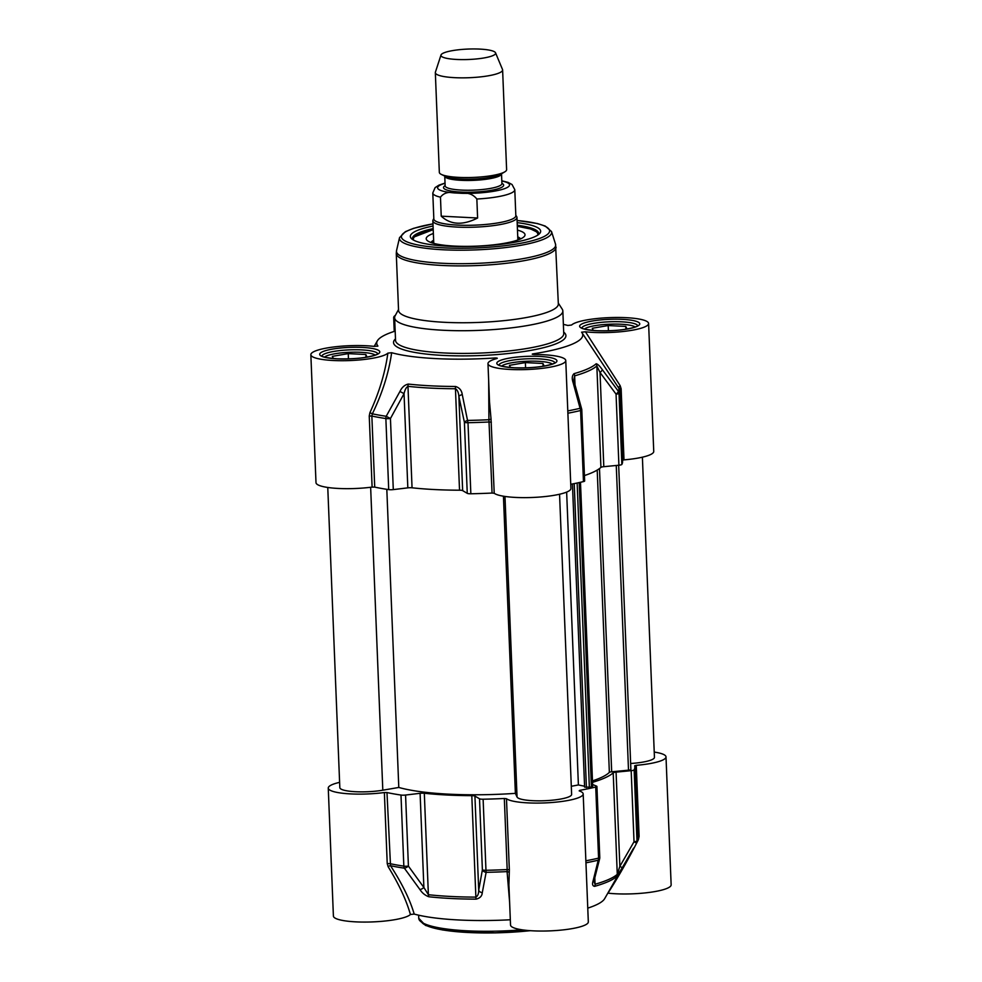 <?xml version="1.0" encoding="UTF-8"?>
<svg xmlns="http://www.w3.org/2000/svg" width="982" height="982" viewBox="0 0 982 982"><rect width="100%" height="100%" fill="white"/><g stroke="black" fill="none" stroke-linecap="round" stroke-linejoin="round"><path stroke-width="1.47" d="M607.821 893.141L607.981 893.154A38.924 7.426 -2.3 0 0 649.249 892.429A38.924 7.426 -2.3 0 0 671.148 884.843L666.005 756.889A38.924 7.426 177.7 0 1 636.262 765.322L634.667 765.788A137.824 26.293 177.7 0 1 634.851 766.954A137.824 26.293 177.7 0 1 634.139 769.863A4.21 0.798 177.7 0 1 631.181 770.674L616.07 772.134A4.21 0.798 -2.3 0 0 613.198 772.846A118.883 22.684 177.7 0 1 592.539 782.323M631.181 770.674L634.028 841.746L636.459 843.108A4.21 4.112 -152.3 0 0 636.987 840.936A4.21 0.798 177.7 0 1 634.028 841.746L619.863 866.333L622.269 867.732L633.599 848.117L604.654 898.677A103.098 19.677 177.7 0 1 587.764 908.129M508.983 886.439L510.53 925.019A38.924 7.426 -2.3 0 0 549.724 930.887A38.924 7.426 -2.3 0 0 588.316 921.902L583.185 793.947A38.924 7.426 177.7 0 1 549.048 802.699A38.924 7.426 177.7 0 1 506.479 798.722L504.331 798.489A137.824 26.293 177.7 0 1 483.119 799.213A4.21 0.798 177.7 0 1 479.523 798.783L474.92 796.083A4.21 0.798 -2.3 0 0 471.802 795.653A118.883 22.684 177.7 0 1 424.31 793.247A4.21 0.798 -2.3 0 0 420.1 793.309L405.566 795.039A4.21 0.798 177.7 0 1 400.987 795.052A137.824 26.293 177.7 0 1 386.982 792.548L384.367 792.535A38.924 7.426 177.7 0 1 328.258 788.092A38.924 7.426 177.7 0 1 339.612 782.347M510.321 919.766A103.098 19.677 177.7 0 1 414.195 914.07C409.997 899.696 402.104 883.579 390.517 865.707L386.982 792.548M328.258 788.092L333.401 916.046A38.924 7.426 -2.3 0 0 368.545 922.037A38.924 7.426 -2.3 0 0 410.415 914.5L414.195 914.07M384.367 792.535L387.227 863.608L388.148 866.725A2.099 0.835 147 0 1 390.517 865.707A137.21 26.183 -2.3 0 0 404.363 868.174A4.21 1.547 -35.6 0 0 408.414 866.112A4.21 0.798 177.7 0 1 403.835 866.124A4.21 2.909 98.4 0 0 404.363 868.174L419.952 889.582A4.21 1.547 -36.2 0 0 423.88 887.495L408.414 866.112L405.566 795.039M388.148 866.725C398.925 884.23 406.352 900.15 410.415 914.5M508.909 884.966L509.265 872.863A2.099 1.412 6.1 0 0 507.08 871.611L509.609 902.163M509.265 872.863L509.339 869.794L507.178 869.561L507.08 871.611A137.21 26.183 -2.3 0 1 486.127 872.323L485.967 870.285A4.21 0.798 177.7 0 1 482.383 869.856A4.21 2.86 10 0 0 486.127 872.323L482.272 892.736A4.21 2.885 10.4 0 1 478.713 890.281C478.676 893.841 477.731 896.124 475.877 897.118A118.883 22.684 177.7 0 1 428.385 894.712L423.88 887.495L420.1 793.309M607.981 893.154C618.169 877.282 628.296 859.471 638.386 839.696L637.662 839.328M638.386 839.696L639.122 836.394L637.649 836.701M654.233 752.077A38.924 7.426 177.7 0 1 666.005 756.889M419.952 889.582C422.199 893.031 425.157 895.424 428.852 896.762A118.27 22.561 -2.3 0 0 476.086 899.144C479.977 898.211 482.027 896.075 482.272 892.736M585.947 862.822A137.21 26.183 -2.3 0 0 598.222 860.207A4.21 2.774 14 0 0 599.658 858.698L599.658 858.698A4.21 4.21 0 0 0 599.781 857.507A4.21 0.798 177.7 0 1 598.578 858.121A4.21 2.934 76.8 0 1 598.222 860.207L593.128 880.768A4.21 2.811 14.5 0 0 594.429 879.32A4.21 2.811 14.5 0 0 594.429 879.271M616.07 772.134L619.863 866.333L617.273 874.311A118.883 22.684 177.7 0 1 595.067 884.242L594.049 881.664L594.417 879.32L599.658 858.698M593.128 880.768C592.036 884.193 592.539 886.059 594.662 886.341A118.27 22.561 -2.3 0 0 616.757 876.46L622.269 867.732M592.625 784.508L596.59 786.14A4.21 0.798 177.7 0 1 596.921 786.435A4.21 0.798 177.7 0 1 595.73 787.048A137.824 26.293 177.7 0 1 579.785 790.338L579.171 790.866A38.924 7.426 177.7 0 1 583.185 793.947M563.373 324.355A103.098 19.677 -2.3 0 1 567.805 325.472L571.585 325.03A38.924 7.426 177.7 0 1 613.455 317.505A38.924 7.426 177.7 0 1 648.599 323.483A38.924 7.426 177.7 0 1 626.712 331.069A38.924 7.426 177.7 0 1 585.444 331.793L581.577 332.186A103.098 19.677 -2.3 0 1 581.921 332.64L619.544 389.277M622.527 460.177L624 459.871L621.14 388.798L620.145 385.644L585.444 331.793M624 459.871A38.924 7.426 -2.3 0 0 653.742 451.438L648.599 323.483M394.69 319.224A38.924 7.426 177.7 0 1 393.684 317.64A38.924 7.426 177.7 0 1 395.39 315.332M395.169 331.106A103.098 19.677 -2.3 0 0 377.346 340.864A103.098 19.677 -2.3 0 0 377.874 345.983L377.702 346.216M387.865 353.139C385.165 372.681 379.175 392.518 369.907 412.673L372.362 413.815C382.403 393.082 388.823 372.718 391.646 352.71L387.865 353.139A38.924 7.426 177.7 0 1 345.995 360.676A38.924 7.426 177.7 0 1 310.852 354.686A38.924 7.426 177.7 0 1 332.751 347.1A38.924 7.426 177.7 0 1 374.019 346.376L377.874 346.106M391.646 352.71A103.098 19.677 -2.3 0 0 495.198 357.951L494.621 359.191M533.766 354.49L533.165 353.851C531.606 354.121 532.109 354.342 534.65 354.514A38.924 7.426 177.7 0 1 565.767 360.541A38.924 7.426 177.7 0 1 527.174 369.527A38.924 7.426 177.7 0 1 487.98 363.659A38.924 7.426 177.7 0 1 496.475 358.639L497.248 358.258M496.475 358.639C497.862 358.234 497.432 358 495.198 357.951M581.921 332.64A103.098 19.677 -2.3 0 1 533.165 353.851L532.269 354.22M398.52 309.526L395.095 315.873A84.17 16.056 -2.3 0 0 394.629 317.702A84.17 16.056 -2.3 0 0 479.376 330.369A84.17 16.056 -2.3 0 0 562.833 310.938A84.17 16.056 -2.3 0 0 562.232 309.17L558.304 303.107M620.145 385.644L618.844 387.178A137.21 26.183 177.7 0 1 618.316 391.204A4.21 1.313 143.8 0 1 616.058 394.15A4.21 0.798 -2.3 0 0 619.016 393.352A4.21 4.112 -152.3 0 0 618.316 391.204L602.261 369.588A4.21 1.326 143.2 0 1 600.027 372.485L616.058 394.15L618.905 465.223A4.21 0.798 -2.3 0 0 621.864 464.425A137.824 26.293 -2.3 0 0 622.576 461.515L619.728 390.443A137.824 26.293 -2.3 0 1 619.016 393.352L621.864 464.425M488.668 380.77L488.926 419.719L492.056 493.05L494.216 493.271A38.924 7.426 -2.3 0 0 536.773 497.248A38.924 7.426 -2.3 0 0 570.91 488.496L565.767 360.541M494.216 493.271L491.025 418.811A2.099 0.724 -8.9 0 1 488.926 419.719A137.21 26.183 177.7 0 1 467.972 420.419A4.21 1.522 168 0 0 464.4 422.272A4.21 0.798 -2.3 0 0 467.997 422.702L462.264 394.592A4.21 1.559 167.8 0 0 458.876 396.433L464.4 422.272L467.26 493.345A4.21 0.798 -2.3 0 0 470.844 493.774A137.824 26.293 -2.3 0 0 492.056 493.05M491.025 418.811L489.515 401.933M369.907 412.673L369.244 416.012L371.859 416.037L372.362 413.815A137.21 26.183 177.7 0 0 386.208 416.282A4.21 2.909 98.4 0 0 385.865 418.541A4.21 0.798 -2.3 0 0 390.443 418.528L386.208 416.282L399.956 391.437L404.044 393.659C404.928 389.731 406.241 387.289 407.972 386.331A118.883 22.684 -2.3 0 0 455.452 388.737C457.391 389.879 458.533 392.444 458.876 396.433L462.657 490.632L467.26 493.345M581.651 408.978L581.651 408.978A4.21 1.436 164.7 0 0 580.08 408.316A4.21 2.934 76.8 0 1 580.608 410.525A4.21 0.798 -2.3 0 0 581.798 409.924A4.21 4.21 0 0 0 581.651 408.978L574.568 383.287A4.21 1.473 164.4 0 0 573.12 382.624L580.08 408.316A137.21 26.183 177.7 0 1 567.792 410.918M574.58 383.324A4.21 1.473 164.4 0 0 574.568 383.287L573.893 379.482L574.642 375.861A118.883 22.684 -2.3 0 0 596.847 365.93L600.027 372.485L603.807 466.683L618.905 465.223M602.261 369.588C599.707 365.967 597.682 364.027 596.16 363.77A118.27 22.561 177.7 0 1 574.077 373.651C572.052 375.492 571.733 378.487 573.12 382.624M584.437 475.57A118.883 22.684 -2.3 0 0 600.923 467.395A4.21 0.798 177.7 0 1 603.807 466.683M462.264 394.592C461.712 390.382 459.466 387.669 455.501 386.466A118.27 22.561 177.7 0 1 408.267 384.072C404.658 384.895 401.883 387.35 399.956 391.437M396.274 253.528L398.557 310.386A79.959 15.258 -2.3 0 0 479.056 322.415A79.959 15.258 -2.3 0 0 558.341 303.966L555.542 244.199A79.665 15.196 -2.3 0 1 476.687 263.372A79.665 15.196 -2.3 0 1 396.544 250.594L396.274 253.528A79.959 15.258 -2.3 0 0 476.773 265.57A79.959 15.258 -2.3 0 0 556.058 247.12M433.074 226.02A65.229 12.447 -2.3 0 0 411.667 238.822A65.229 12.447 -2.3 0 0 476 246.273A65.229 12.447 -2.3 0 0 539.523 233.679A65.229 12.447 -2.3 0 0 517.17 222.644M517.269 225.234A63.13 12.042 177.7 0 1 538.652 233.36A63.13 12.042 177.7 0 1 538.308 234.723M412.956 239.755A63.13 12.042 177.7 0 1 412.514 238.43A63.13 12.042 177.7 0 1 433.172 228.61M433.369 233.483A49.444 9.439 -2.3 0 0 426.213 238.773A49.444 9.439 -2.3 0 0 429.821 242.063A49.444 9.439 -2.3 0 0 485.108 245.635A49.444 9.439 -2.3 0 0 525.026 234.808A49.444 9.439 -2.3 0 0 517.465 230.107M433.639 240.234A45.025 8.593 -2.3 0 0 431.012 242.529M520.546 238.933A45.025 8.593 -2.3 0 0 517.735 236.846M584.486 329.019A26.097 4.984 177.7 0 1 607.625 324.293A26.097 4.984 177.7 0 1 635.145 326.981M593.263 330.443L592.269 328.283L608.189 325.545L625.792 326.429L626.982 329.019M625.792 326.429L625.902 329.203M608.189 325.545L608.41 330.799M324.539 357.092A26.097 4.984 177.7 0 1 345.013 352.55A26.097 4.984 177.7 0 1 371.294 353.581A26.097 4.984 177.7 0 1 375.198 355.067M333.315 358.516L332.321 356.368L348.242 353.618L365.844 354.514L367.035 357.104M365.844 354.514L365.955 357.288M348.242 353.618L348.45 358.884M501.667 366.065A26.097 4.984 177.7 0 1 524.793 361.351A26.097 4.984 177.7 0 1 552.326 364.04M510.444 367.489L509.449 365.341L525.37 362.591L542.96 363.487L544.151 366.077M542.96 363.487L543.071 366.261M525.37 362.591L525.579 367.857M570.738 484.298A137.824 26.293 -2.3 0 0 583.455 481.597A4.21 0.798 -2.3 0 0 584.658 480.996L581.798 409.924M310.852 354.686L315.995 482.653A38.924 7.426 -2.3 0 0 372.104 487.084L374.719 487.109A137.824 26.293 -2.3 0 0 388.712 489.613A4.21 0.798 -2.3 0 0 393.291 489.601L407.825 487.858A4.21 0.798 177.7 0 1 412.047 487.796A118.883 22.684 -2.3 0 0 459.527 490.202A4.21 0.798 177.7 0 1 462.657 490.632M630.653 763.493A27.349 5.217 -2.3 0 0 654.442 757.355L642.388 457.182M592.477 780.874A114.464 21.837 -2.3 0 0 609.356 772.38A3.363 0.638 177.7 0 1 611.676 771.791L628.505 770.17A3.363 0.638 -2.3 0 0 630.886 769.458A3.363 0.638 -2.3 0 0 630.886 769.434L618.672 465.247L630.886 769.434M572.432 483.966L584.609 787.147L591.409 787.098A3.363 0.638 -2.3 0 0 592.698 786.533L580.485 482.285M571.291 786.287L578.398 784.949L584.572 786.226M327.767 487.465L339.821 787.625A27.349 5.217 -2.3 0 0 354.612 791.664A27.349 5.217 -2.3 0 0 382.808 790.203L398.79 787.454A114.464 21.837 -2.3 0 0 515.378 793.358L517.048 797.003A27.349 5.217 -2.3 0 0 545.562 800.674A27.349 5.217 -2.3 0 0 571.622 794.401L559.556 494.241M566.639 492.105L578.398 784.949M503.435 496.205L515.378 793.358M386.81 489.318L398.79 787.454M441.004 55.004L435.394 72.189A33.67 6.42 -2.3 0 0 435.333 72.643L439.335 172.353A33.67 6.42 -2.3 0 0 441.384 174.44A33.67 6.42 -2.3 0 0 473.238 177.423A33.67 6.42 -2.3 0 0 504.736 171.887A33.67 6.42 -2.3 0 0 506.614 169.653L502.612 69.943A33.67 6.42 -2.3 0 0 502.502 69.489L495.542 52.819A27.349 5.217 -2.3 0 0 479.867 49.1A27.349 5.217 -2.3 0 0 441.004 55.004A27.349 5.217 -2.3 0 0 468.5 59.497A27.349 5.217 -2.3 0 0 495.542 52.819M454.936 192.963L461.97 193.319C468.205 192.484 473.164 194.387 476.847 199.015L477.608 218.004C462.804 225.529 450.677 224.915 441.225 216.163L440.464 197.173C443.778 192.902 448.602 191.49 454.936 192.963A35.978 6.862 177.7 0 1 445.042 183.29M477.608 218.004L441.225 216.163M445.03 183.069L438.929 185.156L435.112 187.611L432.792 192.963L433.835 218.974A41.035 7.831 -2.3 0 0 475.153 225.148A41.035 7.831 -2.3 0 0 515.832 215.672L514.789 189.673L512.027 184.506L508.05 182.382L501.802 180.786M433.823 218.532L433.087 219.882A42.079 8.028 -2.3 0 0 432.853 220.803A42.079 8.028 -2.3 0 0 475.227 227.137A42.079 8.028 -2.3 0 0 516.962 217.415A42.079 8.028 -2.3 0 0 516.655 216.531L515.82 215.23M435.333 72.643A33.67 6.42 -2.3 0 0 469.224 77.713A33.67 6.42 -2.3 0 0 502.612 69.943M421.732 922.27A82.058 15.663 -2.3 0 0 530.28 930.678M522.043 929.794A84.17 16.056 177.7 0 1 418.749 918.268L425.513 925.425L442.772 930.015L495.075 932.9L530.525 930.691M387.227 863.608L389.842 863.62A137.824 26.293 177.7 0 0 403.835 866.124L400.987 795.052M639.122 836.394L636.262 765.322M424.31 793.247L428.385 894.712A4.21 2.553 96.3 0 0 428.852 896.762M476.086 899.144A4.21 0.908 -89.8 0 1 475.877 897.118L471.802 795.653M479.523 798.783L482.383 869.856L478.713 890.281L474.92 796.083M504.331 798.489L507.178 869.561A137.824 26.293 177.7 0 1 485.967 870.285L483.119 799.213M595.73 787.048L598.578 858.121A137.824 26.293 177.7 0 1 585.861 860.809M594.81 877.822L595.067 884.242A4.21 3.241 74.1 0 1 594.662 886.341M616.757 876.46A4.21 4.026 -132.4 0 0 617.273 874.311L613.198 772.846M634.851 766.954L637.699 838.027A137.824 26.293 177.7 0 1 636.987 840.936L634.139 769.863M509.339 869.794L506.479 798.722M579.822 791.111L579.785 790.338M539.609 356.405A30.086 5.745 -2.3 0 0 496.929 363.757A30.086 5.745 -2.3 0 0 544.102 366.151A30.086 5.745 -2.3 0 0 539.609 356.405M395.488 338.851A86.269 16.461 -2.3 0 0 480.382 355.533A86.269 16.461 -2.3 0 0 563.68 332.1M622.441 319.346A30.086 5.745 -2.3 0 0 579.748 326.699A30.086 5.745 -2.3 0 0 626.921 329.093A30.086 5.745 -2.3 0 0 622.441 319.346M362.493 347.432A30.086 5.745 -2.3 0 0 319.801 354.784A30.086 5.745 -2.3 0 0 366.973 357.178A30.086 5.745 -2.3 0 0 362.493 347.432M321.9 356.012A27.987 5.34 177.7 0 1 361.683 349.899A27.987 5.34 177.7 0 1 377.739 353.765M581.86 327.927A27.987 5.34 177.7 0 1 621.631 321.814A27.987 5.34 177.7 0 1 637.686 325.693M499.028 364.985A27.987 5.34 177.7 0 1 538.811 358.872A27.987 5.34 177.7 0 1 554.867 362.739M562.833 310.938L563.742 333.647A84.17 16.056 177.7 0 1 480.284 353.066A84.17 16.056 177.7 0 1 395.55 340.398L394.629 317.702M621.14 388.798L619.581 389.167M491.356 422.199L489.208 421.978A137.824 26.293 -2.3 0 1 467.997 422.702L470.844 493.774M567.891 413.226A137.824 26.293 -2.3 0 0 580.608 410.525L583.455 481.597M574.077 373.651A4.21 3.241 74.1 0 1 574.642 375.861L575.01 384.87M600.923 467.395L596.847 365.93A4.21 4.026 -132.4 0 0 596.16 363.77M459.527 490.202L455.452 388.737A4.21 0.908 -89.8 0 1 455.501 386.466M408.267 384.072A4.21 2.553 96.3 0 0 407.972 386.331L412.047 487.796M393.291 489.601L390.443 418.528L404.044 393.659L407.825 487.858M374.719 487.109L371.859 416.037A137.824 26.293 -2.3 0 0 385.865 418.541L388.712 489.613M396.544 250.594L399.527 237.656A76.166 14.534 -2.3 0 0 476.147 249.882A76.166 14.534 -2.3 0 0 551.528 231.556L555.542 244.199M432.988 223.884A74.129 14.141 -2.3 0 0 420.419 245.426A74.129 14.141 -2.3 0 0 531.336 240.971A74.129 14.141 -2.3 0 0 517.084 220.508M537.706 235.14A62.283 11.882 -2.3 0 0 517.318 226.302L530.734 229.015L537.019 232.059L538.553 234.146M412.673 239.203L414.023 237.006L433.209 229.653A62.283 11.882 -2.3 0 0 413.594 240.124M433.688 241.302A43.343 8.273 -2.3 0 0 432.522 243.02M519.085 239.547A43.343 8.273 -2.3 0 0 517.784 237.926M369.244 416.012L372.104 487.084M616.266 465.48L628.505 770.17M599.486 468.574L611.676 771.791M597.203 470.071L609.356 772.38M579.171 482.567L591.409 787.098M577.146 483.009L589.372 787.478M574.212 483.61L586.414 787.527M504.981 496.45L517.048 797.003M370.644 487.268L382.808 790.203M501.52 173.789L501.912 183.573A28.404 5.426 177.7 0 1 473.741 190.127A28.404 5.426 177.7 0 1 445.141 185.856L444.748 176.073A28.404 5.426 -2.3 0 0 473.349 180.357A28.404 5.426 -2.3 0 0 501.52 173.789L501.557 173.581M504.736 171.887L500.673 174.28A29.251 5.585 177.7 0 1 473.299 179.08A29.251 5.585 177.7 0 1 445.632 176.49L441.384 174.44M445.128 185.61A30.086 5.745 -2.3 0 0 473.827 192.104A30.086 5.745 -2.3 0 0 501.9 183.327M501.802 181.019A35.978 6.862 177.7 0 1 502.944 189.195A35.978 6.862 177.7 0 1 461.97 193.319M476.847 199.015A41.035 7.831 -2.3 0 0 514.789 189.673M432.792 192.963A41.035 7.831 -2.3 0 0 440.464 197.173M418.627 915.175L418.749 918.268M508.971 886.365L508.909 884.917M636.459 843.108A4.21 4.21 0 0 0 636.532 842.973L637.699 838.027M599.781 857.507L596.921 786.435M377.8 354.072L375.087 355.103C365.844 358.025 353.176 359.252 337.108 358.786C318.733 357.166 322.968 355.791 321.74 355.877L321.875 356.319M637.748 325.987L635.035 327.018C625.792 329.94 613.136 331.167 597.056 330.701C578.68 329.08 582.915 327.706 581.688 327.792L581.823 328.233M554.928 363.045L552.215 364.077C542.972 366.998 530.305 368.225 514.237 367.759C495.861 366.139 500.083 364.764 498.868 364.85L499.003 365.292M489.527 401.982L487.98 363.659M394.236 331.413L393.684 317.64M619.397 388.381L619.728 390.443M399.527 237.656L405.345 231.691L413.618 228.327L432.976 223.835M551.528 231.556L545.255 226.069L537.35 223.528L517.084 220.447M377.346 340.864L374.179 346.401M517.87 240.001L516.962 217.415M433.762 243.376L432.853 220.803"/></g></svg>
